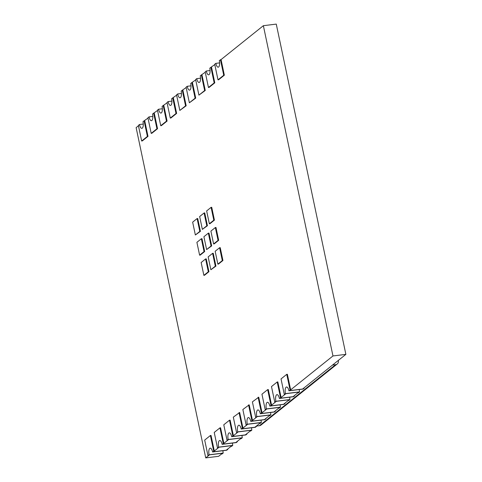 <?xml version="1.0" encoding="UTF-8"?>
<svg xmlns="http://www.w3.org/2000/svg" width="482" height="482" viewBox="0 0 482 482"><rect width="100%" height="100%" fill="white"/><g stroke="black" fill="none" stroke-linecap="round" stroke-linejoin="round"><path stroke-width="0.72" d="M254.894 427.251L241.988 428.847L247.718 424.256L260.623 422.666L254.894 427.251M245.35 434.897L232.451 436.493L238.174 431.902L251.08 430.312L245.35 434.897M235.806 442.542L222.907 444.139L228.631 439.548L241.536 437.957L235.806 442.542M264.437 419.605L251.532 421.202L257.261 416.617L270.161 415.02L264.437 419.605M273.981 411.959L261.075 413.556L266.805 408.971L279.705 407.374L273.981 411.959M283.524 404.314L270.619 405.91L276.343 401.325L289.248 399.729L283.524 404.314M293.068 396.674L280.163 398.265L285.886 393.68L298.792 392.083L293.068 396.674M263.365 25.691L276.27 24.1L345.871 354.366L302.612 389.028L289.706 390.619L332.966 355.957L263.365 25.691L221.063 59.587L219.328 60.557A5.272 1.958 83 0 1 218.226 67.191A5.272 1.958 83 0 1 215.834 63.359L214.719 64.251L218.003 79.849L218.623 79.771L224.347 75.186L221.063 59.587M226.269 450.188L213.363 451.785L219.087 447.194L231.993 445.603L226.269 450.188M210.899 67.311L209.784 68.203A5.272 1.958 83 0 1 208.682 74.837A5.272 1.958 83 0 1 206.29 71.005L205.175 71.896L208.459 87.495L214.189 82.904L210.899 67.311L214.791 64.612M201.356 74.957L200.247 75.849A5.272 1.958 83 0 1 199.138 82.482A5.272 1.958 83 0 1 196.746 78.65L195.632 79.542L198.921 95.141L204.645 90.55L201.356 74.957L205.248 72.258M191.812 82.603L190.703 83.494A5.272 1.958 83 0 1 189.601 90.128A5.272 1.958 83 0 1 187.203 86.296L186.088 87.188L189.378 102.787L195.102 98.195L191.812 82.603L195.71 79.904M182.274 90.248L181.16 91.14A5.272 1.958 83 0 1 180.057 97.774A5.272 1.958 83 0 1 177.659 93.942L176.545 94.834L179.834 110.432L185.558 105.841L182.274 90.248L186.166 87.549M172.731 97.894L171.616 98.786A5.272 1.958 83 0 1 170.514 105.419A5.272 1.958 83 0 1 168.116 101.588L167.001 102.479L170.291 118.078L176.014 113.487L172.731 97.894L176.623 95.195M163.187 105.54L162.073 106.432A5.272 1.958 83 0 1 160.97 113.065A5.272 1.958 83 0 1 158.572 109.233L157.463 110.125L160.747 125.724L166.471 121.133L163.187 105.54L167.079 102.841M153.644 113.186L152.529 114.077A5.272 1.958 83 0 1 151.426 120.711A5.272 1.958 83 0 1 149.028 116.879L147.92 117.771L151.203 133.369L156.933 128.778L153.644 113.186L157.536 110.486M144.1 120.831L142.985 121.723A5.272 1.958 83 0 1 141.883 128.357A5.272 1.958 83 0 1 139.491 124.525L138.376 125.416L141.66 141.015L147.39 136.424L144.1 120.831L147.992 118.132M205.73 457.9L209.543 454.839L222.449 453.249L218.635 456.309L205.73 457.9L136.129 127.634L138.448 125.778M345.871 354.366L332.966 355.957M208.32 271.782L203.862 275.349L201.157 262.503L205.609 258.936L208.32 271.782L208.935 271.703L204.482 275.276L203.862 275.349M208.935 271.703L206.23 258.864L205.609 258.936M199.608 255.165L196.903 242.326L201.356 238.753L204.067 251.598L199.608 255.165L200.229 255.092L204.681 251.52L204.067 251.598M204.681 251.52L201.976 238.68L201.356 238.753M195.361 234.987L192.649 222.142L197.102 218.575L199.813 231.414L195.361 234.987L200.428 231.342L199.813 231.414M200.428 231.342L197.722 218.497L197.102 218.575M206.609 249.562L203.904 236.716L208.357 233.149L211.062 245.995L206.609 249.562L211.682 245.916L211.062 245.995M211.682 245.916L208.971 233.071L208.357 233.149M202.356 229.378L199.65 216.532L204.103 212.966L206.808 225.811L202.356 229.378L207.429 225.733L206.808 225.811M207.429 225.733L204.723 212.887L204.103 212.966M213.604 243.952L210.899 231.107L215.352 227.54L218.063 240.385L213.604 243.952L214.225 243.88L218.677 240.307L218.063 240.385M218.677 240.307L215.972 227.468L215.352 227.54M209.357 223.768L206.645 210.929L211.098 207.356L213.809 220.202L209.357 223.768L209.971 223.696L214.424 220.123L213.809 220.202M214.424 220.123L211.719 207.284L211.098 207.356M210.863 269.745L208.158 256.9L212.61 253.333L215.315 266.172L210.863 269.745L215.936 266.1L215.315 266.172M215.936 266.1L213.225 253.255L212.61 253.333M217.858 264.136L215.153 251.291L219.605 247.724L222.316 260.569L217.858 264.136L218.479 264.058L222.931 260.491L222.316 260.569M222.931 260.491L220.226 247.646L219.605 247.724M215.834 63.359L219.617 62.895M218.003 79.849L223.732 75.258L224.347 75.186M223.732 75.258L220.443 59.666M285.428 393.625A5.272 1.958 83 0 1 286.531 386.992A5.272 1.958 83 0 1 288.929 390.824L290.658 389.854L287.374 374.261L286.754 374.333L281.03 378.924L284.314 394.517L285.428 393.625L299.557 391.884L298.442 392.776L297.828 392.848L298.816 392.059L285.922 393.649L284.314 394.517M288.929 390.824L303.058 389.076L304.172 388.185L302.569 389.052L289.676 390.643L290.658 389.854M304.094 387.835L304.172 388.185M299.557 391.884A5.272 1.958 83 0 1 299.268 389.546M290.043 389.932L286.754 374.333M206.29 71.005L210.074 70.541M208.459 87.495L209.08 87.417L214.803 82.832L211.52 67.233M214.189 82.904L214.803 82.832M196.746 78.65L200.53 78.186M198.921 95.141L205.26 90.477L201.976 74.879M204.645 90.55L205.26 90.477M187.203 86.296L190.993 85.832M189.378 102.787L195.722 98.123L192.432 82.524M195.102 98.195L195.722 98.123M177.659 93.942L181.449 93.478M179.834 110.432L186.179 105.769L182.889 90.17M185.558 105.841L186.179 105.769M168.116 101.588L171.905 101.124M170.291 118.078L170.911 118L176.635 113.415L173.345 97.816M176.014 113.487L176.635 113.415M158.572 109.233L162.362 108.769M160.747 125.724L161.368 125.645L167.091 121.06L163.802 105.462M166.471 121.133L167.091 121.06M149.028 116.879L152.818 116.415M151.203 133.369L151.824 133.291L157.548 128.706L154.264 113.107M156.933 128.778L157.548 128.706M139.491 124.525L143.275 124.055M141.66 141.015L142.28 140.937L148.004 136.352L144.721 120.753M147.39 136.424L148.004 136.352M275.885 401.271A5.272 1.958 83 0 1 276.987 394.638A5.272 1.958 83 0 1 279.385 398.469L281.114 397.499L277.831 381.907L277.21 381.979L271.487 386.57L274.77 402.163L275.885 401.271L290.013 399.53L288.905 400.422L288.284 400.494L289.272 399.705L276.379 401.295L274.77 402.163M279.385 398.469L293.514 396.722L294.629 395.83L294.008 395.909L293.026 396.698A5.651 2.103 83 0 1 293.026 396.698L280.132 398.289L281.114 397.499M294.556 395.481L294.629 395.83M290.013 399.53A5.272 1.958 83 0 1 289.73 397.192M280.5 397.578L277.21 381.979M266.341 408.917A5.272 1.958 83 0 1 267.444 402.283A5.272 1.958 83 0 1 269.842 406.115L271.571 405.145L268.287 389.552L267.667 389.625L261.943 394.216L265.233 409.808L266.341 408.917L280.476 407.169L279.361 408.067L278.741 408.14L279.729 407.35L266.835 408.941L265.233 409.808M269.842 406.115L283.97 404.368L285.085 403.476L283.482 404.344L270.589 405.934L271.571 405.145M285.013 403.127L285.085 403.476M280.476 407.169A5.272 1.958 83 0 1 280.187 404.838M270.956 405.223L267.667 389.625M256.798 416.562A5.272 1.958 83 0 1 257.906 409.929A5.272 1.958 83 0 1 260.298 413.761L262.033 412.791L258.744 397.192L252.399 401.861L255.689 417.454L256.798 416.562L270.932 414.815L269.818 415.713L269.197 415.785L270.185 414.996L257.292 416.587L255.689 417.454M260.298 413.761L274.427 412.014L275.541 411.122L273.939 411.99L261.045 413.58L262.033 412.791M275.469 410.772L275.541 411.122M270.932 414.815A5.272 1.958 83 0 1 270.643 412.484M261.413 412.869L258.129 397.27M247.26 424.208A5.272 1.958 83 0 1 248.363 417.575A5.272 1.958 83 0 1 250.754 421.407L252.49 420.437L249.2 404.838L242.856 409.507L246.145 425.1L247.26 424.208L261.389 422.461L260.274 423.353L259.653 423.431L260.642 422.642L247.748 424.232L246.145 425.1M250.754 421.407L264.889 419.659L265.998 418.768L264.395 419.635L251.502 421.226L252.49 420.437M265.925 418.418L265.998 418.768M261.389 422.461A5.272 1.958 83 0 1 261.099 420.129M251.869 420.515L248.585 404.916M237.716 431.854A5.272 1.958 83 0 1 238.819 425.22A5.272 1.958 83 0 1 241.211 429.052L242.946 428.082L239.656 412.484L233.312 417.153L236.602 432.746L237.716 431.854L251.845 430.107L250.73 430.998L250.116 431.077L251.098 430.287L238.204 431.878L236.602 432.746M241.211 429.052L255.346 427.305L256.454 426.413L254.851 427.281L241.958 428.872L242.946 428.082M259.443 425.696L335.593 364.681A3.832 3.47 51.3 0 0 337.213 364.006L261.063 425.016A3.832 3.47 -128.7 0 1 259.443 425.696L256.388 426.07L256.454 426.413M251.845 430.107A5.272 1.958 83 0 1 251.556 427.775M242.326 428.161L239.042 412.562M228.173 439.5A5.272 1.958 83 0 1 229.275 432.866A5.272 1.958 83 0 1 231.673 436.698L233.402 435.728L230.119 420.129L229.498 420.208L223.775 424.793L227.058 440.391L228.173 439.5L242.301 437.752L241.187 438.644L240.572 438.722L241.554 437.933L228.661 439.524L227.058 440.391M231.673 436.698L245.802 434.951L246.917 434.059L246.296 434.137L245.308 434.927A5.651 2.103 83 0 1 245.308 434.927L232.414 436.517L233.402 435.728M246.838 433.71L246.917 434.059M242.301 437.752A5.272 1.958 83 0 1 242.012 435.421M232.782 435.806L229.498 420.208M218.629 447.145A5.272 1.958 83 0 1 219.732 440.512A5.272 1.958 83 0 1 222.13 444.344L223.859 443.374L220.575 427.775L219.955 427.853L214.231 432.438L217.515 448.037L218.629 447.145L232.758 445.398L231.643 446.29L231.029 446.368L232.017 445.579L219.117 447.169L217.515 448.037M222.13 444.344L236.258 442.597L237.373 441.705L235.764 442.572L222.871 444.163L223.859 443.374M237.295 441.355L237.373 441.705M232.758 445.398A5.272 1.958 83 0 1 232.469 443.066M223.244 443.452L219.955 427.853M209.086 454.791A5.272 1.958 83 0 1 210.188 448.158A5.272 1.958 83 0 1 212.586 451.989L214.315 451.019L211.032 435.421L210.411 435.499L204.687 440.084L207.971 455.683L209.086 454.791L223.214 453.044L222.106 453.936L221.485 454.014L222.473 453.225L209.58 454.815L207.971 455.683M212.586 451.989L226.715 450.242L227.829 449.351L226.227 450.218L213.333 451.809L214.315 451.019M227.757 449.001L227.829 449.351M223.214 453.044A5.272 1.958 83 0 1 222.925 450.712M213.701 451.098L210.411 435.499M335.593 364.681L332.52 365.061M337.213 364.006A3.832 3.47 51.3 0 0 338.352 360.578A3.832 0.795 168.1 0 0 338.569 360.223A3.832 0.795 168.1 0 0 338.569 360.217L338.569 360.223"/></g></svg>
